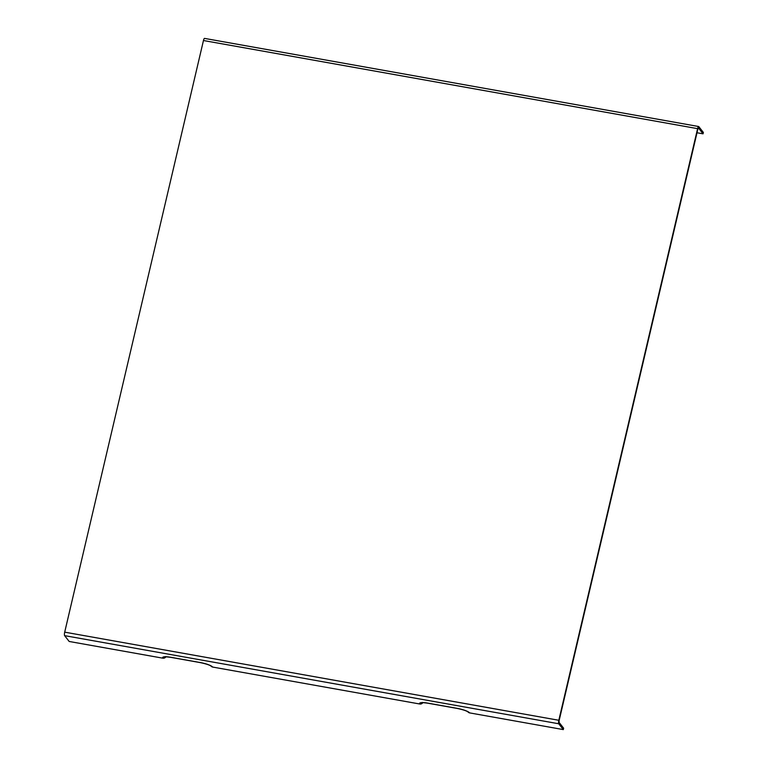 <?xml version="1.0" encoding="UTF-8"?>
<svg xmlns="http://www.w3.org/2000/svg" width="768" height="768" viewBox="0 0 768 768"><rect width="100%" height="100%" fill="white"/><g stroke="black" fill="none" stroke-linecap="round" stroke-linejoin="round"><path stroke-width="1.15" d="M211.056 666.086L211.123 666.163A2.899 2.746 -38 0 0 212.698 667.066L419.798 704.006A2.899 2.746 -38 0 0 422.525 703.046L422.822 702.72M468 711.917L468.067 711.994A2.899 2.746 -38 0 0 469.642 712.896L563.309 729.6L558.758 723.773L64.627 635.645A2.899 0.71 -79.9 0 1 64.704 632.15L203.462 40.522A2.899 0.71 -79.9 0 1 204.547 38.4A2.899 0.71 -79.9 0 1 204.691 38.496M212.698 667.066A10.579 2.198 -166.8 0 0 200.506 662.582L170.851 657.293A10.579 2.198 -166.8 0 0 162.854 658.176L69.187 641.472L64.627 635.645M162.854 658.176A2.899 2.746 -38 0 0 165.571 657.226L165.878 656.89M697.008 132.758L703.046 133.834L698.496 128.006L697.882 129.014L559.114 720.643L559.075 722.39L563.635 728.218L563.309 729.6M703.046 133.834L703.373 132.451L698.813 126.624A2.899 0.71 100.1 0 0 698.678 126.528A2.899 0.71 100.1 0 0 697.594 128.65L558.826 720.278A2.899 0.71 100.1 0 0 558.758 723.773M428.102 703.181A2.899 0.71 -79.9 0 1 427.939 703.219A2.899 0.71 -79.9 0 1 427.805 703.123A10.579 2.198 -166.8 0 0 419.798 704.006M457.747 708.461A2.899 0.71 -79.9 0 1 457.584 708.509A2.899 0.71 -79.9 0 1 457.45 708.413L427.805 703.123M469.642 712.896A10.579 2.198 -166.8 0 0 457.45 708.413M558.826 720.278L64.704 632.15M203.462 40.522L697.594 128.65M422.477 702.394L421.862 702.816C423.034 702.96 420.23 702.192 427.939 703.219L457.584 708.509C463.19 709.728 466.685 710.89 468.067 711.994M165.523 656.563L164.918 656.995C166.09 657.139 163.286 656.362 170.995 657.389L200.64 662.678C206.246 663.898 209.741 665.059 211.123 666.163M698.678 126.528L204.547 38.4"/></g></svg>
